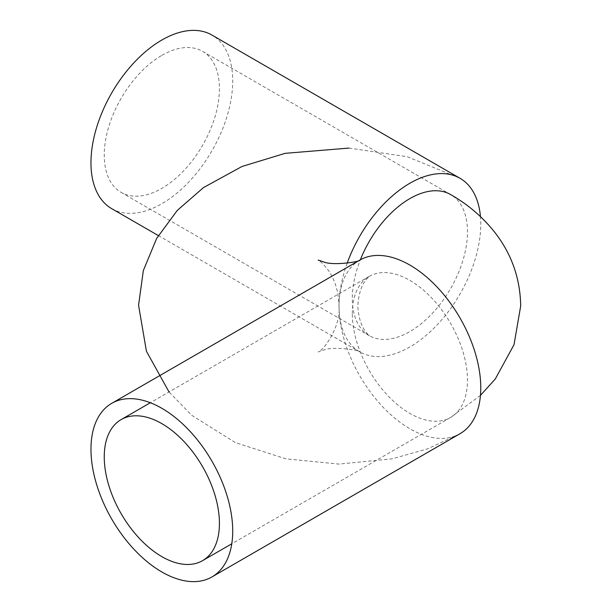 <?xml version="1.0" encoding="UTF-8"?>
<svg xmlns="http://www.w3.org/2000/svg" width="612" height="612" viewBox="0 0 612 612"><rect width="100%" height="100%" fill="white"/><g stroke="black" fill="none" stroke-linecap="round" stroke-linejoin="round"><path stroke-width="0.46" stroke-dasharray="3.06 2.29" d="M161.843 55.371A81.434 47.017 -60 0 1 202.557 51.339A81.434 47.017 -60 0 1 215.042 116.594A81.434 47.017 -60 0 1 161.843 188.358A81.434 47.017 -60 0 1 121.122 192.398A81.434 47.017 -60 0 1 108.638 127.135A81.434 47.017 -60 0 1 161.843 55.371M347.18 263.175A100.23 57.865 120 0 0 339.025 306A100.23 57.865 -120 0 0 409.895 428.76A100.23 57.865 -120 0 0 460.01 433.717L427.383 448.91L391.978 458.862L338.949 464.095L285.919 458.832L235.322 442.606L191.571 415.196L169.027 391.948M111.728 208.669A100.23 57.865 120 0 0 161.843 203.704A100.23 57.865 120 0 0 227.32 115.385A100.23 57.865 120 0 0 211.959 35.068M359.848 260.077A100.23 57.865 -120 0 0 359.78 260.115A100.23 57.865 -120 0 0 339.025 306A100.23 57.865 120 0 0 359.78 351.885A100.23 57.865 120 0 0 409.895 346.92A100.23 57.865 120 0 0 480.451 216.61M202.557 51.339L450.616 194.555A81.434 47.017 -60 0 1 467.484 231.833A81.434 47.017 -60 0 1 409.895 331.574A81.434 47.017 -60 0 1 369.181 335.606A81.434 47.017 -60 0 1 352.313 298.327A81.434 47.017 -60 0 1 360.353 259.794M352.313 313.673A81.434 47.017 60 0 1 369.181 276.394A81.434 47.017 60 0 1 409.895 280.426A81.434 47.017 60 0 1 467.484 380.167A81.434 47.017 60 0 1 450.616 417.445A81.434 47.017 60 0 1 409.895 413.414A81.434 47.017 60 0 1 352.313 313.673M121.122 192.398L369.648 335.896L367.292 333.639C361.738 327.764 358.586 318.546 357.821 306C358.586 293.454 361.738 284.236 367.292 278.361L369.648 276.104L150.338 402.742M480.451 395.39L450.616 417.445L231.772 543.793M158.317 235.566L359.871 351.931C360.759 350.378 333.043 345.956 323.518 350.133L318.179 351.931C321.82 351.992 341.083 328.108 339.025 306C338.627 291.052 334.642 278.605 327.083 268.66C322.218 263.076 319.25 260.215 318.179 260.069M349.001 148.081L407.217 156.71L460.01 178.283"/><path stroke-width="0.92" d="M161.843 556.629A81.434 47.017 60 0 1 108.638 484.865A81.434 47.017 60 0 1 121.122 419.603A81.434 47.017 60 0 1 161.843 423.642A81.434 47.017 60 0 1 215.042 495.406A81.434 47.017 60 0 1 202.557 560.661A81.434 47.017 60 0 1 161.843 556.629M161.843 571.968A100.23 57.865 -120 0 0 211.959 576.932A100.23 57.865 -120 0 0 227.32 496.615A100.23 57.865 -120 0 0 161.843 408.296A100.23 57.865 -120 0 0 111.728 403.331A100.23 57.865 -120 0 0 96.359 483.648A100.23 57.865 -120 0 0 161.843 571.968M211.959 576.932L460.01 433.717A100.23 57.865 -120 0 0 475.379 353.407A100.23 57.865 -120 0 0 409.895 265.08A100.23 57.865 -120 0 0 359.848 260.077C360.759 261.622 333.043 266.044 323.518 261.867L318.179 260.069M480.451 216.61A100.23 57.865 120 0 0 460.01 178.283L211.959 35.068A100.23 57.865 120 0 0 161.843 40.032A100.23 57.865 120 0 0 96.359 128.352A100.23 57.865 120 0 0 111.728 208.669L158.317 235.566M460.01 178.283A100.23 57.865 120 0 0 409.895 183.24A100.23 57.865 120 0 0 347.18 263.175M360.353 259.794A81.434 47.017 -60 0 1 409.895 198.586A81.434 47.017 -60 0 1 450.616 194.555C468.172 204.553 483.052 217.359 495.261 232.973C511.777 254.424 520.254 278.758 520.69 306L514.019 344.701L495.261 379.027L480.451 395.39M150.338 402.742L121.122 419.603M231.772 543.793L202.557 560.661M359.871 260.069L111.728 403.331M169.027 391.948L146.429 351.273L138.564 305.204L143.338 270.573L156.68 238.382L177.273 210.421L203.498 187.578L242.023 166.472L285.131 153.329L349.001 148.081"/></g></svg>

